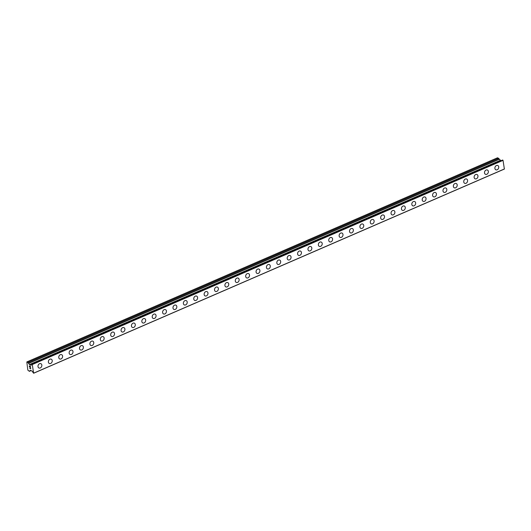 <?xml version="1.0" encoding="UTF-8"?>
<svg xmlns="http://www.w3.org/2000/svg" width="531" height="531" viewBox="0 0 531 531"><rect width="100%" height="100%" fill="white"/><g stroke="black" fill="none" stroke-linecap="round" stroke-linejoin="round"><path stroke-width="0.8" d="M40.887 363.682A2.363 1.839 -65.8 0 1 41.823 365.793A2.363 1.839 -65.8 0 1 40.27 367.963A2.363 1.839 -65.8 0 1 38.949 367.99A2.363 1.839 -65.8 0 1 38.006 365.872A2.363 1.839 -65.8 0 1 39.566 363.708A2.363 1.839 -65.8 0 1 40.887 363.682A2.363 1.839 -65.8 0 1 41.823 365.793A2.363 1.839 -65.8 0 1 40.27 367.963A2.363 1.839 -65.8 0 1 38.949 367.99M51.268 359.175A2.363 1.839 -65.8 0 1 52.204 361.292A2.363 1.839 -65.8 0 1 50.651 363.456A2.363 1.839 -65.8 0 1 49.33 363.483A2.363 1.839 -65.8 0 1 48.394 361.365A2.363 1.839 -65.8 0 1 49.947 359.202A2.363 1.839 -65.8 0 1 51.268 359.175A2.363 1.839 -65.8 0 1 52.211 361.292A2.363 1.839 -65.8 0 1 50.651 363.456A2.363 1.839 -65.8 0 1 49.33 363.483M61.656 354.668A2.363 1.839 -65.8 0 1 62.592 356.786A2.363 1.839 -65.8 0 1 61.032 358.949A2.363 1.839 -65.8 0 1 59.718 358.983A2.363 1.839 -65.8 0 1 58.775 356.865A2.363 1.839 -65.8 0 1 60.335 354.701A2.363 1.839 -65.8 0 1 61.656 354.675A2.363 1.839 -65.8 0 1 62.592 356.786A2.363 1.839 -65.8 0 1 61.038 358.956A2.363 1.839 -65.8 0 1 59.718 358.983M72.037 350.168A2.363 1.839 -65.8 0 1 72.973 352.285A2.363 1.839 -65.8 0 1 71.419 354.449A2.363 1.839 -65.8 0 1 70.099 354.476A2.363 1.839 -65.8 0 1 69.163 352.358A2.363 1.839 -65.8 0 1 70.716 350.195A2.363 1.839 -65.8 0 1 72.037 350.168A2.363 1.839 -65.8 0 1 72.979 352.285A2.363 1.839 -65.8 0 1 71.419 354.449A2.363 1.839 -65.8 0 1 70.099 354.476M82.418 345.661A2.363 1.839 -65.8 0 1 83.36 347.778A2.363 1.839 -65.8 0 1 81.801 349.942A2.363 1.839 -65.8 0 1 80.486 349.969A2.363 1.839 -65.8 0 1 79.544 347.858A2.363 1.839 -65.8 0 1 81.104 345.688A2.363 1.839 -65.8 0 1 82.424 345.661A2.363 1.839 -65.8 0 1 83.36 347.778A2.363 1.839 -65.8 0 1 81.807 349.942A2.363 1.839 -65.8 0 1 80.486 349.969M92.806 341.161A2.363 1.839 -65.8 0 1 93.741 343.278A2.363 1.839 -65.8 0 1 92.188 345.442A2.363 1.839 -65.8 0 1 90.867 345.469A2.363 1.839 -65.8 0 1 89.931 343.351A2.363 1.839 -65.8 0 1 91.485 341.187A2.363 1.839 -65.8 0 1 92.806 341.161A2.363 1.839 -65.8 0 1 93.748 343.278A2.363 1.839 -65.8 0 1 92.188 345.442A2.363 1.839 -65.8 0 1 90.867 345.469M103.187 336.654A2.363 1.839 -65.8 0 1 104.129 338.771A2.363 1.839 -65.8 0 1 102.569 340.935A2.363 1.839 -65.8 0 1 101.255 340.962A2.363 1.839 -65.8 0 1 100.313 338.851A2.363 1.839 -65.8 0 1 101.872 336.681A2.363 1.839 -65.8 0 1 103.193 336.654A2.363 1.839 -65.8 0 1 104.129 338.771A2.363 1.839 -65.8 0 1 102.576 340.935A2.363 1.839 -65.8 0 1 101.255 340.962M113.574 332.154A2.363 1.839 -65.8 0 1 114.51 334.264A2.363 1.839 -65.8 0 1 112.957 336.435A2.363 1.839 -65.8 0 1 111.636 336.462A2.363 1.839 -65.8 0 1 110.7 334.344A2.363 1.839 -65.8 0 1 112.253 332.18A2.363 1.839 -65.8 0 1 113.574 332.154A2.363 1.839 -65.8 0 1 114.517 334.264A2.363 1.839 -65.8 0 1 112.957 336.435A2.363 1.839 -65.8 0 1 111.636 336.462M123.955 327.647A2.363 1.839 -65.8 0 1 124.898 329.764A2.363 1.839 -65.8 0 1 123.338 331.928A2.363 1.839 -65.8 0 1 122.017 331.955A2.363 1.839 -65.8 0 1 121.081 329.837A2.363 1.839 -65.8 0 1 122.634 327.673A2.363 1.839 -65.8 0 1 123.955 327.647A2.363 1.839 -65.8 0 1 124.898 329.764A2.363 1.839 -65.8 0 1 123.345 331.928A2.363 1.839 -65.8 0 1 122.024 331.955M134.343 323.14A2.363 1.839 -65.8 0 1 135.279 325.257A2.363 1.839 -65.8 0 1 133.726 327.421A2.363 1.839 -65.8 0 1 132.405 327.448A2.363 1.839 -65.8 0 1 131.469 325.337A2.363 1.839 -65.8 0 1 133.022 323.167A2.363 1.839 -65.8 0 1 134.343 323.14A2.363 1.839 -65.8 0 1 135.279 325.257A2.363 1.839 -65.8 0 1 133.726 327.428A2.363 1.839 -65.8 0 1 132.405 327.454M144.724 318.64A2.363 1.839 -65.8 0 1 145.667 320.757A2.363 1.839 -65.8 0 1 144.113 322.921A2.363 1.839 -65.8 0 1 142.793 322.948A2.363 1.839 -65.8 0 1 141.85 320.83A2.363 1.839 -65.8 0 1 143.403 318.666A2.363 1.839 -65.8 0 1 144.724 318.64A2.363 1.839 -65.8 0 1 145.667 320.757A2.363 1.839 -65.8 0 1 144.107 322.921A2.363 1.839 -65.8 0 1 142.786 322.948M155.112 314.133A2.363 1.839 -65.8 0 1 156.048 316.25A2.363 1.839 -65.8 0 1 154.494 318.414A2.363 1.839 -65.8 0 1 153.174 318.441A2.363 1.839 -65.8 0 1 152.231 316.33A2.363 1.839 -65.8 0 1 153.791 314.16A2.363 1.839 -65.8 0 1 155.112 314.133A2.363 1.839 -65.8 0 1 156.048 316.25A2.363 1.839 -65.8 0 1 154.494 318.414A2.363 1.839 -65.8 0 1 153.174 318.441M165.493 309.633A2.363 1.839 -65.8 0 1 166.429 311.743A2.363 1.839 -65.8 0 1 164.875 313.914A2.363 1.839 -65.8 0 1 163.555 313.94A2.363 1.839 -65.8 0 1 162.619 311.823A2.363 1.839 -65.8 0 1 164.172 309.659A2.363 1.839 -65.8 0 1 165.493 309.633A2.363 1.839 -65.8 0 1 166.435 311.743A2.363 1.839 -65.8 0 1 164.875 313.914A2.363 1.839 -65.8 0 1 163.555 313.94M175.88 305.126A2.363 1.839 -65.8 0 1 176.816 307.243A2.363 1.839 -65.8 0 1 175.263 309.407A2.363 1.839 -65.8 0 1 173.942 309.434A2.363 1.839 -65.8 0 1 173 307.316A2.363 1.839 -65.8 0 1 174.56 305.152A2.363 1.839 -65.8 0 1 175.88 305.126A2.363 1.839 -65.8 0 1 176.816 307.243A2.363 1.839 -65.8 0 1 175.263 309.407A2.363 1.839 -65.8 0 1 173.942 309.434M186.262 300.619A2.363 1.839 -65.8 0 1 187.197 302.736A2.363 1.839 -65.8 0 1 185.644 304.9A2.363 1.839 -65.8 0 1 184.323 304.933A2.363 1.839 -65.8 0 1 183.387 302.816A2.363 1.839 -65.8 0 1 184.941 300.652A2.363 1.839 -65.8 0 1 186.262 300.626A2.363 1.839 -65.8 0 1 187.204 302.736A2.363 1.839 -65.8 0 1 185.644 304.907A2.363 1.839 -65.8 0 1 184.323 304.933M196.643 296.119A2.363 1.839 -65.8 0 1 197.585 298.236A2.363 1.839 -65.8 0 1 196.025 300.4A2.363 1.839 -65.8 0 1 194.711 300.427A2.363 1.839 -65.8 0 1 193.769 298.309A2.363 1.839 -65.8 0 1 195.328 296.145A2.363 1.839 -65.8 0 1 196.649 296.119A2.363 1.839 -65.8 0 1 197.585 298.236A2.363 1.839 -65.8 0 1 196.032 300.4A2.363 1.839 -65.8 0 1 194.711 300.427M207.03 291.612A2.363 1.839 -65.8 0 1 207.966 293.729A2.363 1.839 -65.8 0 1 206.413 295.893A2.363 1.839 -65.8 0 1 205.092 295.92A2.363 1.839 -65.8 0 1 204.156 293.809A2.363 1.839 -65.8 0 1 205.709 291.638A2.363 1.839 -65.8 0 1 207.03 291.612A2.363 1.839 -65.8 0 1 207.973 293.729A2.363 1.839 -65.8 0 1 206.413 295.893A2.363 1.839 -65.8 0 1 205.092 295.92M217.411 287.112A2.363 1.839 -65.8 0 1 218.354 289.229A2.363 1.839 -65.8 0 1 216.794 291.393A2.363 1.839 -65.8 0 1 215.48 291.419A2.363 1.839 -65.8 0 1 214.537 289.302A2.363 1.839 -65.8 0 1 216.097 287.138A2.363 1.839 -65.8 0 1 217.418 287.112A2.363 1.839 -65.8 0 1 218.354 289.229A2.363 1.839 -65.8 0 1 216.801 291.393A2.363 1.839 -65.8 0 1 215.48 291.419M227.799 282.605A2.363 1.839 -65.8 0 1 228.735 284.722A2.363 1.839 -65.8 0 1 227.182 286.886A2.363 1.839 -65.8 0 1 225.861 286.913A2.363 1.839 -65.8 0 1 224.925 284.802A2.363 1.839 -65.8 0 1 226.478 282.631A2.363 1.839 -65.8 0 1 227.799 282.605A2.363 1.839 -65.8 0 1 228.742 284.722A2.363 1.839 -65.8 0 1 227.182 286.886A2.363 1.839 -65.8 0 1 225.861 286.913M238.18 278.105A2.363 1.839 -65.8 0 1 239.123 280.215A2.363 1.839 -65.8 0 1 237.569 282.386A2.363 1.839 -65.8 0 1 236.249 282.412A2.363 1.839 -65.8 0 1 235.306 280.295A2.363 1.839 -65.8 0 1 236.859 278.131A2.363 1.839 -65.8 0 1 238.18 278.105A2.363 1.839 -65.8 0 1 239.123 280.215A2.363 1.839 -65.8 0 1 237.563 282.386A2.363 1.839 -65.8 0 1 236.242 282.412M248.568 273.598A2.363 1.839 -65.8 0 1 249.504 275.715A2.363 1.839 -65.8 0 1 247.95 277.879A2.363 1.839 -65.8 0 1 246.63 277.905A2.363 1.839 -65.8 0 1 245.694 275.788A2.363 1.839 -65.8 0 1 247.247 273.624A2.363 1.839 -65.8 0 1 248.568 273.598A2.363 1.839 -65.8 0 1 249.504 275.715A2.363 1.839 -65.8 0 1 247.95 277.879A2.363 1.839 -65.8 0 1 246.63 277.905M258.949 269.091A2.363 1.839 -65.8 0 1 259.891 271.208A2.363 1.839 -65.8 0 1 258.331 273.372A2.363 1.839 -65.8 0 1 257.011 273.399A2.363 1.839 -65.8 0 1 256.075 271.288A2.363 1.839 -65.8 0 1 257.628 269.117A2.363 1.839 -65.8 0 1 258.949 269.091A2.363 1.839 -65.8 0 1 259.891 271.208A2.363 1.839 -65.8 0 1 258.338 273.379A2.363 1.839 -65.8 0 1 257.017 273.405M269.336 264.591A2.363 1.839 -65.8 0 1 270.272 266.708A2.363 1.839 -65.8 0 1 268.719 268.872A2.363 1.839 -65.8 0 1 267.398 268.898A2.363 1.839 -65.8 0 1 266.456 266.781A2.363 1.839 -65.8 0 1 268.016 264.617A2.363 1.839 -65.8 0 1 269.336 264.591A2.363 1.839 -65.8 0 1 270.272 266.708A2.363 1.839 -65.8 0 1 268.719 268.872A2.363 1.839 -65.8 0 1 267.398 268.898M279.718 260.084A2.363 1.839 -65.8 0 1 280.653 262.201A2.363 1.839 -65.8 0 1 279.1 264.365A2.363 1.839 -65.8 0 1 277.779 264.392A2.363 1.839 -65.8 0 1 276.843 262.281A2.363 1.839 -65.8 0 1 278.397 260.11A2.363 1.839 -65.8 0 1 279.718 260.084A2.363 1.839 -65.8 0 1 280.66 262.201A2.363 1.839 -65.8 0 1 279.1 264.365A2.363 1.839 -65.8 0 1 277.779 264.392M290.105 255.584A2.363 1.839 -65.8 0 1 291.041 257.694A2.363 1.839 -65.8 0 1 289.488 259.865A2.363 1.839 -65.8 0 1 288.167 259.891A2.363 1.839 -65.8 0 1 287.225 257.774A2.363 1.839 -65.8 0 1 288.784 255.61A2.363 1.839 -65.8 0 1 290.105 255.584A2.363 1.839 -65.8 0 1 291.041 257.694A2.363 1.839 -65.8 0 1 289.488 259.865A2.363 1.839 -65.8 0 1 288.167 259.891M300.486 251.077A2.363 1.839 -65.8 0 1 301.422 253.194A2.363 1.839 -65.8 0 1 299.869 255.358A2.363 1.839 -65.8 0 1 298.548 255.384A2.363 1.839 -65.8 0 1 297.612 253.267A2.363 1.839 -65.8 0 1 299.165 251.103A2.363 1.839 -65.8 0 1 300.486 251.077A2.363 1.839 -65.8 0 1 301.429 253.194A2.363 1.839 -65.8 0 1 299.869 255.358A2.363 1.839 -65.8 0 1 298.548 255.384M310.867 246.576A2.363 1.839 -65.8 0 1 311.81 248.687A2.363 1.839 -65.8 0 1 310.25 250.851A2.363 1.839 -65.8 0 1 308.936 250.884A2.363 1.839 -65.8 0 1 307.993 248.767A2.363 1.839 -65.8 0 1 309.553 246.603A2.363 1.839 -65.8 0 1 310.874 246.576A2.363 1.839 -65.8 0 1 311.81 248.687A2.363 1.839 -65.8 0 1 310.257 250.858A2.363 1.839 -65.8 0 1 308.936 250.884M321.255 242.07A2.363 1.839 -65.8 0 1 322.191 244.187A2.363 1.839 -65.8 0 1 320.638 246.351A2.363 1.839 -65.8 0 1 319.317 246.377A2.363 1.839 -65.8 0 1 318.381 244.26A2.363 1.839 -65.8 0 1 319.934 242.096A2.363 1.839 -65.8 0 1 321.255 242.07A2.363 1.839 -65.8 0 1 322.198 244.187A2.363 1.839 -65.8 0 1 320.638 246.351A2.363 1.839 -65.8 0 1 319.317 246.377M331.636 237.563A2.363 1.839 -65.8 0 1 332.579 239.68A2.363 1.839 -65.8 0 1 331.019 241.844A2.363 1.839 -65.8 0 1 329.705 241.87A2.363 1.839 -65.8 0 1 328.762 239.76A2.363 1.839 -65.8 0 1 330.322 237.589A2.363 1.839 -65.8 0 1 331.643 237.563A2.363 1.839 -65.8 0 1 332.579 239.68A2.363 1.839 -65.8 0 1 331.025 241.844A2.363 1.839 -65.8 0 1 329.705 241.87M342.024 233.063A2.363 1.839 -65.8 0 1 342.96 235.18A2.363 1.839 -65.8 0 1 341.406 237.344A2.363 1.839 -65.8 0 1 340.086 237.37A2.363 1.839 -65.8 0 1 339.15 235.253A2.363 1.839 -65.8 0 1 340.703 233.089A2.363 1.839 -65.8 0 1 342.024 233.063A2.363 1.839 -65.8 0 1 342.966 235.18A2.363 1.839 -65.8 0 1 341.406 237.344A2.363 1.839 -65.8 0 1 340.086 237.37M352.405 228.556A2.363 1.839 -65.8 0 1 353.347 230.673A2.363 1.839 -65.8 0 1 351.787 232.837A2.363 1.839 -65.8 0 1 350.467 232.863A2.363 1.839 -65.8 0 1 349.531 230.753A2.363 1.839 -65.8 0 1 351.084 228.582A2.363 1.839 -65.8 0 1 352.405 228.556A2.363 1.839 -65.8 0 1 353.347 230.673A2.363 1.839 -65.8 0 1 351.794 232.837A2.363 1.839 -65.8 0 1 350.473 232.863M362.792 224.055A2.363 1.839 -65.8 0 1 363.728 226.166A2.363 1.839 -65.8 0 1 362.175 228.337A2.363 1.839 -65.8 0 1 360.854 228.363A2.363 1.839 -65.8 0 1 359.918 226.246A2.363 1.839 -65.8 0 1 361.472 224.082A2.363 1.839 -65.8 0 1 362.792 224.055A2.363 1.839 -65.8 0 1 363.728 226.166A2.363 1.839 -65.8 0 1 362.175 228.337A2.363 1.839 -65.8 0 1 360.854 228.363M373.174 219.549A2.363 1.839 -65.8 0 1 374.116 221.666A2.363 1.839 -65.8 0 1 372.556 223.83A2.363 1.839 -65.8 0 1 371.235 223.856A2.363 1.839 -65.8 0 1 370.299 221.739A2.363 1.839 -65.8 0 1 371.853 219.575A2.363 1.839 -65.8 0 1 373.174 219.549A2.363 1.839 -65.8 0 1 374.116 221.666A2.363 1.839 -65.8 0 1 372.563 223.83A2.363 1.839 -65.8 0 1 371.242 223.856M383.561 215.048A2.363 1.839 -65.8 0 1 384.497 217.159A2.363 1.839 -65.8 0 1 382.944 219.33A2.363 1.839 -65.8 0 1 381.623 219.356A2.363 1.839 -65.8 0 1 380.681 217.239A2.363 1.839 -65.8 0 1 382.24 215.075A2.363 1.839 -65.8 0 1 383.561 215.048A2.363 1.839 -65.8 0 1 384.497 217.159A2.363 1.839 -65.8 0 1 382.944 219.323A2.363 1.839 -65.8 0 1 381.623 219.349M393.942 210.541A2.363 1.839 -65.8 0 1 394.878 212.659A2.363 1.839 -65.8 0 1 393.325 214.823A2.363 1.839 -65.8 0 1 392.004 214.849A2.363 1.839 -65.8 0 1 391.068 212.732A2.363 1.839 -65.8 0 1 392.621 210.568A2.363 1.839 -65.8 0 1 393.942 210.541A2.363 1.839 -65.8 0 1 394.885 212.659A2.363 1.839 -65.8 0 1 393.325 214.823A2.363 1.839 -65.8 0 1 392.004 214.849M404.33 206.035A2.363 1.839 -65.8 0 1 405.266 208.152A2.363 1.839 -65.8 0 1 403.713 210.316A2.363 1.839 -65.8 0 1 402.392 210.342A2.363 1.839 -65.8 0 1 401.449 208.232A2.363 1.839 -65.8 0 1 403.009 206.061A2.363 1.839 -65.8 0 1 404.33 206.035A2.363 1.839 -65.8 0 1 405.266 208.152A2.363 1.839 -65.8 0 1 403.713 210.316A2.363 1.839 -65.8 0 1 402.392 210.342M414.711 201.534A2.363 1.839 -65.8 0 1 415.647 203.645A2.363 1.839 -65.8 0 1 414.094 205.816A2.363 1.839 -65.8 0 1 412.773 205.842A2.363 1.839 -65.8 0 1 411.837 203.725A2.363 1.839 -65.8 0 1 413.39 201.561A2.363 1.839 -65.8 0 1 414.711 201.534A2.363 1.839 -65.8 0 1 415.654 203.652A2.363 1.839 -65.8 0 1 414.094 205.816A2.363 1.839 -65.8 0 1 412.773 205.842M425.092 197.028A2.363 1.839 -65.8 0 1 426.035 199.145A2.363 1.839 -65.8 0 1 424.475 201.309A2.363 1.839 -65.8 0 1 423.161 201.335A2.363 1.839 -65.8 0 1 422.218 199.218A2.363 1.839 -65.8 0 1 423.778 197.054A2.363 1.839 -65.8 0 1 425.099 197.028A2.363 1.839 -65.8 0 1 426.035 199.145A2.363 1.839 -65.8 0 1 424.481 201.309A2.363 1.839 -65.8 0 1 423.161 201.335M435.48 192.527A2.363 1.839 -65.8 0 1 436.416 194.638A2.363 1.839 -65.8 0 1 434.862 196.802A2.363 1.839 -65.8 0 1 433.542 196.835A2.363 1.839 -65.8 0 1 432.606 194.718A2.363 1.839 -65.8 0 1 434.159 192.554A2.363 1.839 -65.8 0 1 435.48 192.527A2.363 1.839 -65.8 0 1 436.422 194.638A2.363 1.839 -65.8 0 1 434.862 196.809A2.363 1.839 -65.8 0 1 433.542 196.835M445.861 188.02A2.363 1.839 -65.8 0 1 446.803 190.138A2.363 1.839 -65.8 0 1 445.243 192.302A2.363 1.839 -65.8 0 1 443.929 192.328A2.363 1.839 -65.8 0 1 442.987 190.211A2.363 1.839 -65.8 0 1 444.547 188.047A2.363 1.839 -65.8 0 1 445.867 188.02A2.363 1.839 -65.8 0 1 446.803 190.138A2.363 1.839 -65.8 0 1 445.25 192.302A2.363 1.839 -65.8 0 1 443.929 192.328M456.248 183.514A2.363 1.839 -65.8 0 1 457.184 185.631A2.363 1.839 -65.8 0 1 455.631 187.795A2.363 1.839 -65.8 0 1 454.31 187.821A2.363 1.839 -65.8 0 1 453.374 185.711A2.363 1.839 -65.8 0 1 454.928 183.54A2.363 1.839 -65.8 0 1 456.248 183.514A2.363 1.839 -65.8 0 1 457.191 185.631A2.363 1.839 -65.8 0 1 455.631 187.795A2.363 1.839 -65.8 0 1 454.31 187.821M466.63 179.013A2.363 1.839 -65.8 0 1 467.572 181.131A2.363 1.839 -65.8 0 1 466.012 183.295A2.363 1.839 -65.8 0 1 464.691 183.321A2.363 1.839 -65.8 0 1 463.755 181.204A2.363 1.839 -65.8 0 1 465.315 179.04A2.363 1.839 -65.8 0 1 466.63 179.013A2.363 1.839 -65.8 0 1 467.572 181.131A2.363 1.839 -65.8 0 1 466.019 183.295A2.363 1.839 -65.8 0 1 464.698 183.321M477.017 174.507A2.363 1.839 -65.8 0 1 477.953 176.624A2.363 1.839 -65.8 0 1 476.4 178.788A2.363 1.839 -65.8 0 1 475.079 178.814A2.363 1.839 -65.8 0 1 474.143 176.704A2.363 1.839 -65.8 0 1 475.696 174.533A2.363 1.839 -65.8 0 1 477.017 174.507A2.363 1.839 -65.8 0 1 477.953 176.624A2.363 1.839 -65.8 0 1 476.4 178.788A2.363 1.839 -65.8 0 1 475.079 178.814M487.398 170.006A2.363 1.839 -65.8 0 1 488.341 172.117A2.363 1.839 -65.8 0 1 486.781 174.287A2.363 1.839 -65.8 0 1 485.46 174.314A2.363 1.839 -65.8 0 1 484.524 172.197A2.363 1.839 -65.8 0 1 486.077 170.033A2.363 1.839 -65.8 0 1 487.398 170.006A2.363 1.839 -65.8 0 1 488.341 172.117A2.363 1.839 -65.8 0 1 486.788 174.287A2.363 1.839 -65.8 0 1 485.467 174.314M497.786 165.499A2.363 1.839 -65.8 0 1 498.722 167.617A2.363 1.839 -65.8 0 1 497.169 169.781A2.363 1.839 -65.8 0 1 495.848 169.807A2.363 1.839 -65.8 0 1 494.905 167.69A2.363 1.839 -65.8 0 1 496.465 165.526A2.363 1.839 -65.8 0 1 497.786 165.499A2.363 1.839 -65.8 0 1 498.722 167.617A2.363 1.839 -65.8 0 1 497.169 169.781A2.363 1.839 -65.8 0 1 495.848 169.807M499.273 159.174L497.567 157.76L26.822 361.943L27.99 362.52L29.504 364.638L31.044 365.315L31.833 364.213L32.285 364.545L33.632 373.24L31.953 371.003L30.413 370.319L29.364 371.322L27.831 370.094L26.822 361.943M500.912 160.747L499.359 159.141L28.634 363.323M33.632 373.24L504.377 169.057L503.03 160.355L502.552 160.063M30.38 366.529L29.928 366.33L30.539 367.452L30.386 366.529M29.928 366.33L30.008 366.828M29.935 366.795L29.849 366.29L29.935 366.795M29.397 366.091L29.55 367.007M29.305 365.939L29.477 366.974L29.298 365.939L30.44 366.45L30.612 367.485M30.453 368.175L30.818 368.76L29.683 368.248L30.818 368.753M29.663 368.129L30.652 368.574M502.903 160.156L32.159 364.346M503.03 160.355L32.285 364.545M504.45 168.944L33.705 373.127M498.636 158.238L27.891 362.427M498.735 158.338L27.99 362.52M499.226 159.127L28.482 363.31M499.445 159.2L28.701 363.383M500.189 160.395L29.444 364.578M500.248 160.448L29.504 364.638M502.618 160.03L31.873 364.213M29.948 371.01L30.977 370.558L29.962 370.996M29.417 371.328L31.077 370.605L29.444 371.302M499.359 159.141L28.614 363.323M502.578 160.03L31.833 364.213"/></g></svg>
